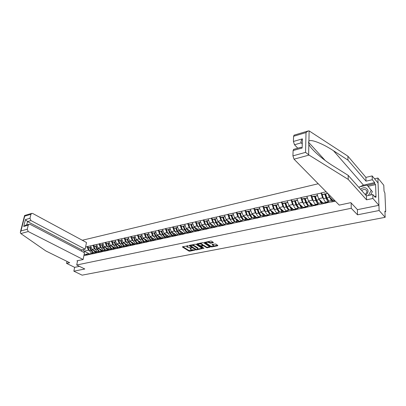 <?xml version="1.0" encoding="UTF-8"?>
<svg xmlns="http://www.w3.org/2000/svg" width="406" height="406" viewBox="0 0 406 406"><rect width="100%" height="100%" fill="white"/><g stroke="black" fill="none" stroke-linecap="round" stroke-linejoin="round"><path stroke-width="0.61" d="M188.318 245.782L182.619 246.721L182.502 247.046L188.917 251.091L189.744 251.218L194.981 250.076L191.013 249.629L190.155 248.98L191.637 247.909L187.171 247.188L186.841 246.863L188.318 245.782M213.18 242.727L213.429 242.473L211.567 241.179L210.699 241.047L204.472 242.504L210.871 246.802L211.719 246.934L217.667 245.772L217.834 245.442L215.728 244.011L212.308 244.382L212.059 244.63L213.434 245.655C213.18 246.457 212.206 246.554 210.506 245.955L206.111 242.935C206.365 242.123 207.349 242.022 209.06 242.636L210.612 243.24L213.18 242.727L213.221 242.306M357.519 214.81L379.123 210.516L385.172 217.317L82.103 275.161L73.862 271.178L84.803 269L76.714 264.991L351.236 208.268L357.519 214.81L357.412 209.592M195.956 244.331L195.103 244.199L189.338 245.366L189.211 245.691L195.59 249.786L196.423 249.918L202.396 248.568L195.956 244.331M196.956 243.823L202.833 242.636L203.685 242.773L210.085 247.061L207.334 247.792L206.492 247.66L203.944 245.975L203.096 245.843L201.203 246.406L204.02 248.305L203.269 248.376L196.819 244.158L196.956 243.823M351.154 202.985L351.236 208.268M318.218 183.751L82.301 240.261M76.714 264.991L77.582 260.688M333.823 200.934L333.067 200.168L331.514 201.99L335.351 201.158M331.514 201.797L83.885 255.668M85.585 247.056L87.011 246.731L88.437 250.208L89.432 250.735M88.726 247.482L87.011 246.731M87.036 246.584L92.949 245.371L94.38 248.878L95.374 249.411M94.664 246.132L92.949 245.371M92.979 245.219L98.983 243.986L100.424 247.528L101.419 248.066M100.698 244.762L98.983 243.986M99.013 243.839L105.124 242.58L106.565 246.153L107.56 246.701M106.829 243.367L105.124 242.58M105.149 242.433L111.366 241.154L112.812 244.757L113.812 245.315L112.508 242.301L114.066 241.951L115.37 244.975L117.456 247.361M113.071 241.951L111.366 241.154M111.391 241.002L117.715 239.697L119.166 243.331L120.161 243.899M119.415 240.504L117.715 239.697M117.74 239.545L124.17 238.22L125.627 241.89L126.626 242.463L125.317 239.393L126.926 239.027L128.24 242.108L130.321 244.544M125.865 239.038L124.17 238.22M124.195 238.068L130.742 236.718L132.204 240.418L133.198 241.002L131.889 237.901L133.528 237.53L134.843 240.641L136.918 243.103M132.427 237.546L130.742 236.718M130.762 236.561L137.426 235.186L138.893 238.921L139.892 239.515L138.573 236.383L140.237 236.008L141.557 239.144L143.633 241.631M139.106 236.028L137.426 235.186M137.446 235.028L144.226 233.628L145.698 237.398L146.698 238.002L145.373 234.841L147.073 234.455L148.393 237.622L150.469 240.134M145.901 234.48L144.226 233.628M144.252 233.47L151.149 232.044L152.626 235.845L153.625 236.465L152.296 233.267L154.026 232.877L155.351 236.074L157.421 238.611M152.818 232.907L151.149 232.044M151.174 231.882L158.198 230.43L159.675 234.272L160.674 234.896L159.345 231.669L161.101 231.268L162.43 234.495L164.496 237.063M159.857 231.308L158.198 230.43M158.218 230.268L165.369 228.786L166.856 232.663L167.856 233.303L166.521 230.04L168.312 229.629L169.642 232.892L171.702 235.485M167.028 229.679L165.369 228.786M165.394 228.624L172.677 227.111L174.164 231.029L175.164 231.679L173.824 228.38L175.651 227.964L176.986 231.258L179.041 233.881M174.326 228.02L172.677 227.111M172.697 226.949L180.117 225.411L181.609 229.365L182.609 230.024M181.756 226.33L180.117 225.411M180.137 225.244L187.699 223.676L189.196 227.664L190.196 228.345M189.328 224.609L187.699 223.676M187.714 223.508L195.418 221.904L196.92 225.939L197.92 226.629M197.037 222.853L195.418 221.904M195.438 221.737L203.284 220.103L204.791 224.178L205.791 224.878M204.893 221.067L203.284 220.103M203.304 219.935L211.308 218.266L212.815 222.381L213.815 223.097M212.901 219.245L211.308 218.266M211.323 218.098L219.479 216.393L220.996 220.554L221.991 221.285M221.067 217.388L219.479 216.393M219.494 216.225L227.812 214.485L229.329 218.687L230.324 219.438M229.385 215.495L227.812 214.485M227.827 214.312L236.312 212.541L237.835 216.784L238.824 217.55M237.87 213.566L236.312 212.541M236.328 212.368L244.98 210.557L246.503 214.845L247.498 215.627M251.461 216.956L250.03 214.718L248.675 211.11L246.513 211.602L244.98 210.557M244.991 210.379L253.821 208.532L255.349 212.866L256.338 213.668M260.413 215.068L258.906 212.739L257.551 209.09L255.344 209.592L253.821 208.532M253.831 208.354L262.844 206.466L264.372 210.846L265.362 211.668M269.543 213.145L267.96 210.719L266.605 207.035L264.357 207.547L262.844 206.466M262.855 206.289L272.05 204.355L273.583 208.785L274.568 209.628M278.856 211.171L277.207 208.659L275.847 204.934L273.548 205.456L272.05 204.355M272.061 204.177L281.449 202.203L282.982 206.684L283.967 207.547M288.356 209.156L286.636 206.552L285.281 202.787L282.936 203.32L281.449 202.203M281.454 202.026L291.041 200.006L292.579 204.538L293.563 205.421M292.503 201.153L291.041 200.006M291.046 199.823L300.841 197.763L302.379 202.345L303.358 203.254M302.287 198.93L300.841 197.763M300.846 197.58L310.849 195.474L312.387 200.102L313.366 201.041M312.275 196.661L310.849 195.474M310.849 195.286L321.07 193.129L322.613 197.818L323.587 198.783M322.476 194.347L321.07 193.129M321.075 192.941L326.13 191.784M327.363 202.701L328.936 201.071L333.067 200.168M330.357 196.083L328.951 196.397L332.747 200.239M328.094 193.784L328.951 196.397M323.343 203.213L322.577 202.462L320.968 204.091M316.908 204.974L318.537 203.35L322.577 202.462M322.613 197.818L318.588 198.717L322.45 202.492M317.05 194.053L318.588 198.717M313.087 205.446L312.31 204.71L310.656 206.334M306.682 207.197L308.357 205.578L312.31 204.71M312.387 200.102L308.448 200.985L313.122 205.416M306.911 196.372L308.448 200.985M303.049 207.628L302.267 206.908L300.557 208.532M296.669 209.379L298.395 207.755L302.267 206.908M302.379 202.345L298.522 203.208L303.201 207.502L302.155 208.369M296.984 198.646L298.522 203.208M293.223 209.77L292.432 209.065L290.676 210.678M286.869 211.511L288.641 209.892L292.432 209.065M292.579 204.538L288.803 205.38L293.487 209.562M287.265 200.874L288.803 205.38M283.596 211.861L282.799 211.171L281.003 212.785M277.273 213.597L279.089 211.983L282.799 211.171M282.982 206.684L279.282 207.512L283.987 211.592M277.75 203.051L279.282 207.512M274.172 213.916L273.365 213.236L271.528 214.845M267.874 215.642L269.731 214.033L273.365 213.236M273.583 208.785L269.96 209.597L274.705 213.602M268.427 205.187L269.96 209.597M264.94 215.926L264.123 215.256L262.246 216.865M258.668 217.641L260.561 216.038L264.123 215.256M264.372 210.846L260.819 211.643L265.62 215.586M259.292 207.278L260.819 211.643M255.892 217.895L255.069 217.24L253.151 218.844M249.649 219.605L251.578 218.002L255.069 217.24M255.349 212.866L251.867 213.642L256.714 217.53M250.345 209.329L251.867 213.642M247.026 219.824L246.198 219.184L244.245 220.783M240.809 221.529L242.778 219.93L246.198 219.184M246.503 214.845L243.092 215.606L247.985 219.433M241.57 211.338L243.092 215.606M238.332 221.717L237.5 221.087L235.51 222.681M232.146 223.412L234.145 221.818L237.5 221.087M237.835 216.784L234.49 217.535L239.423 221.3M232.968 213.307L234.49 217.535M229.806 223.574L228.969 222.955L226.949 224.543M223.65 225.264L225.68 223.67L228.969 222.955M229.329 218.687L226.051 219.423L231.029 223.133M224.533 215.236L226.051 219.423M221.453 225.396L220.61 224.782L218.555 226.37M215.317 227.076L217.383 225.487L220.61 224.782M220.996 220.554L217.778 221.27L222.792 224.929M216.266 217.129L217.778 221.27M213.251 227.182L212.404 226.578L210.323 228.162M207.151 228.852L209.242 227.269L212.404 226.578M212.815 222.381L209.658 223.087L214.708 226.69M208.151 218.991L209.658 223.087M205.213 228.933L204.36 228.339L202.249 229.918M198.757 230.841L201.254 229.02L204.36 228.339M204.791 224.178L201.696 224.868L206.781 228.421M200.194 220.813L201.696 224.868M197.321 230.649L196.463 230.065L194.332 231.638M191.272 232.303L193.418 230.735L196.463 230.065M196.92 225.939L193.88 226.619L198.996 230.121M192.383 222.6L193.88 226.619M189.577 232.339L188.719 231.765L186.557 233.333M183.558 233.983L185.73 232.42L188.719 231.765M189.196 227.664L186.212 228.334L191.358 231.785M184.715 224.356L186.212 228.334M181.979 233.993L181.117 233.43L178.929 234.988M175.986 235.632L178.178 234.069L181.117 233.43M181.609 229.365L178.686 230.019L183.852 233.42M177.194 226.081L178.686 230.019M174.514 235.617L173.651 235.059L171.444 236.617M168.551 237.246L170.769 235.693L173.651 235.059M174.164 231.029L171.291 231.674L176.488 235.028M169.804 227.771L171.291 231.674M167.191 237.216L166.318 236.668L164.09 238.22M161.253 238.835L163.491 237.287L166.318 236.668M166.856 232.663L164.034 233.298L169.251 236.607M162.547 229.431L164.034 233.298M159.994 238.784L159.122 238.241L156.873 239.789M154.087 240.393L156.346 238.85L159.122 238.241M159.675 234.272L156.904 234.891L162.146 238.16M155.427 231.065L156.904 234.891M152.93 240.322L152.052 239.789L149.784 241.331M147.048 241.925L149.322 240.388L152.052 239.789M152.626 235.845L149.9 236.459L155.148 239.672M148.429 232.663L149.9 236.459M145.987 241.834L145.109 241.306L142.826 242.844M140.136 243.427L142.425 241.895L145.109 241.306M145.698 237.398L143.024 237.997L148.226 241.128M141.552 234.242L143.024 237.997M139.167 243.321L138.289 242.803L135.985 244.331M133.341 244.909L135.65 243.377L138.289 242.803M138.893 238.921L136.264 239.51L141.425 242.565M134.797 235.79L136.264 239.51M132.463 244.777L131.585 244.27L129.265 245.792M126.667 246.361L128.991 244.833L131.585 244.27M132.204 240.418L129.621 240.997L134.741 243.981M128.159 237.307L129.621 240.997M125.875 246.214L124.992 245.711L122.658 247.234M119.699 248.025L122.45 246.269L124.992 245.711M125.627 241.89L123.089 242.458L128.169 245.376M121.633 238.799L123.089 242.458M119.4 247.624L118.516 247.127L116.167 248.645M113.66 249.188L116.014 247.675L118.516 247.127M119.166 243.331L116.669 243.894L121.714 246.746M115.218 240.271L116.669 243.894M113.035 249.01L112.152 248.523L109.787 250.03M107.321 250.568L109.691 249.061L112.152 248.523M112.812 244.757L110.356 245.305L115.365 248.091M108.909 241.712L110.356 245.305M106.778 250.375L105.89 249.893L103.515 251.395M101.094 251.923L103.469 250.421L105.89 249.893M106.565 246.153L104.154 246.691L109.123 249.421M102.713 243.133L104.154 246.691M100.622 251.715L99.734 251.238L97.349 252.74M94.963 253.258L97.354 251.761L99.734 251.238M100.424 247.528L98.049 248.056L102.987 250.73M96.613 244.529L98.049 248.056M94.568 253.034L93.679 252.562L91.284 254.06M88.939 254.567L91.34 253.075L93.679 252.562M94.38 248.878L92.045 249.401L96.948 252.014M90.614 245.904L92.045 249.401M88.615 254.334L87.726 253.867L85.316 255.354M84.083 254.663L87.726 253.867M88.437 250.208L84.209 251.152L83.956 252.451M89.609 253.983L84.209 251.152L82.697 249.756M66.985 261.388L66.569 263.382L74.638 267.341L73.862 271.178M379.123 210.516L377.869 178.036L383.782 185.248L384.035 191.114L384.903 193.048L385.7 211.166L385.553 211.775L384.908 211.186L385.172 217.317M377.869 178.036L374.56 178.802M115.035 247.934L111.995 246.244M121.155 246.518L118.364 244.94M127.372 245.072L124.85 243.625M133.691 243.6L131.458 242.296M140.121 242.098L138.192 240.961M146.652 240.565L145.074 239.616M154.595 239.332L152.113 238.281M159.984 237.368L159.385 236.992M224.411 219.874L224.137 219.671M232.851 218.129L232.542 217.895M241.453 216.352L241.113 216.088M250.233 214.556L249.857 214.251M259.19 212.729L258.779 212.389M268.336 210.881L267.884 210.501M277.674 209.009L277.176 208.582M287.215 207.121L286.666 206.634M296.974 205.218L296.365 204.665M306.956 203.315L306.281 202.68M317.182 201.417L316.421 200.681M327.672 199.544L326.81 198.676M187.019 245.833L186.887 246.457M190.328 247.959L190.201 248.579M182.867 246.675L188.983 250.538L192.713 250.096M197.808 249.101L202.005 248.279M189.566 245.315L196.468 249.497L196.423 249.918M190.424 245.143L190.211 245.742M190.277 245.173L190.221 245.65M197.854 248.553L197.971 248.071L197.169 249.36L196.468 249.497M197.91 248.634L193.784 245.863L190.373 245.579M197.971 248.071L197.661 247.772L197.6 248.335M192.058 244.813L193.845 245.3L197.661 247.772M209.699 246.772L207.39 247.224L207.334 247.792M202.863 245.336L204.005 245.412L206.547 247.092L207.39 247.224M201.244 245.787L201.219 246.275M201.224 246.437L200.214 245.772M198.483 244.64L197.169 243.783M201.274 244.214C199.59 243.61 198.62 243.707 198.361 244.493L200.102 245.716L202.604 245.518L202.751 245.188L201.274 244.214L201.335 243.646L199.853 243.24M198.519 243.509L198.402 244.128M202.888 244.848L202.751 245.188M201.335 243.646L202.807 244.62M207.689 241.651L210.668 242.666L213.048 242.189M206.243 241.946L206.152 242.555M213.454 245.463L213.257 244.854L213.201 245.422M212.5 244.346L213.257 244.854M204.913 242.215L210.927 246.234L211.861 246.351M213.373 246.056L217.535 245.239M96.821 251.948L95.517 251.684L93.674 250.269M95.588 252.679L95.095 252.786L96.049 252.578L95.511 252.476L92.766 249.786M94.75 252.933L94.156 252.816M91.523 253.034L89.437 250.751L90.893 250.426L92.984 252.72M90.893 250.426L89.604 247.503L88.148 247.838L89.437 250.751M88.148 247.838L89.604 247.503M89.64 253.973L87.285 255.069M91.045 246.955L90.102 247.391L91.391 250.314L93.476 252.608M90.102 247.391L91.127 247.158M102.819 250.639L101.51 250.365L99.673 248.939M102.033 251.273L101.51 251.162L98.765 248.447M101.642 251.355L100.307 251.547M97.47 251.735L95.38 249.426L96.861 249.096L98.952 251.41M96.861 249.096L95.572 246.153L94.09 246.488L95.38 249.426M94.09 246.488L95.572 246.153M95.095 252.786L93.248 253.775M97.044 245.594L96.07 246.036L97.364 248.985L99.45 251.299M96.07 246.036L97.13 245.797M108.915 249.309L107.61 249.03L105.768 247.579M108.128 249.944L107.61 249.832L104.865 247.081M106.869 250.324L106.57 250.263M103.51 250.411L101.424 248.081L102.931 247.746L105.017 250.081M102.931 247.746L101.632 244.772L100.13 245.117L101.424 248.081M100.13 245.117L101.632 244.772M101.079 251.979L100.82 252.131M101.962 251.375L99.308 252.456M103.144 244.204L102.145 244.656L103.439 247.635L105.524 249.969M102.145 244.656L103.225 244.412M115.116 247.954L113.807 247.67L111.97 246.198M114.33 248.589L113.812 248.477L111.066 245.696M109.666 249.076L107.565 246.711L109.097 246.371L111.183 248.731M109.097 246.371L107.798 243.372L106.265 243.722L107.565 246.711M106.265 243.722L107.798 243.372M107.316 250.609L107.006 250.786M107.793 250.015L105.469 251.116M109.346 242.793L108.316 243.255L109.615 246.259L111.701 248.619M108.316 243.255L109.432 243.001M121.419 246.574L120.11 246.285L118.273 244.798M120.633 247.213L120.115 247.102L117.37 244.29M115.943 247.721L113.812 245.32L115.37 244.975M112.508 242.301L114.066 241.951M113.655 249.213L113.299 249.416M114.045 248.65L111.736 249.756M115.654 241.362L114.593 241.829L115.898 244.859L117.984 247.244M114.593 241.829L115.74 241.57M127.829 245.178L126.52 244.879L124.683 243.372M127.042 245.818L126.525 245.701L123.784 242.854M122.328 246.346L120.166 243.91L121.749 243.554L123.835 245.965M121.749 243.554L120.445 240.499L118.862 240.859L120.166 243.91M118.862 240.859L120.445 240.499M120.409 247.264L118.11 248.37M122.069 239.9L120.978 240.377L122.287 243.438L124.373 245.848M120.978 240.377L122.155 240.113M365.821 195.21C368.841 192.079 368.775 189.638 365.618 187.892C363.842 187.47 362.152 187.932 360.543 189.272M365.324 194.652L366.933 191.952C366.938 190.764 366.379 189.978 365.258 189.592C364.009 189.297 362.827 189.632 361.716 190.592M359.016 187.552L359.371 186.892L367.1 185.141L372.353 191.652L370.551 195.007M367.1 185.141L371.211 190.328L368.45 195.464M372.353 191.652L371.211 190.328M20.802 233.562L20.31 232.41L20.97 230.963L27.253 229.228L28.242 231.537L20.802 233.562L45.863 250.959L69.69 262.723L66.569 263.382M81.54 251.187L81.784 249.964L85.164 249.198L86.483 242.514L32.693 213.47L31.643 213.404L30.947 214.302L29.968 218.276L30.942 220.57L27.547 221.549L25.446 219.59L29.968 218.276M85.164 249.198L30.942 220.57M77.5 261.088L76.962 260.819L83.129 259.51L84.468 252.715L30.019 224.31L28.988 224.244L28.253 225.183L27.253 229.228M83.129 259.51L28.242 231.537M74.638 267.341L79.474 266.356M81.784 249.964L27.547 221.549L26.715 224.888M28.253 225.183L23.726 226.462L25.7 225.178M30.947 214.302L24.71 216.154L24.73 215.459M359.777 186.801L363.477 185.131L374.682 182.588L372.292 179.731L366.014 181.177L347.962 160.111L347.906 156.178L309.123 130.894L308.027 131.006L306.017 132.584L293.589 136.274L294.188 135.132M347.962 160.111L333.478 150.727C323.024 143.739 310.575 138.781 308.915 141.186L308.514 142.217L308.849 144.231C310.346 148.662 322.871 159.715 333.493 166.155L348.165 175.346L366.43 195.895L372.789 194.525L375.21 197.306L375.169 196.25L376.027 197.235L375.565 184.628L374.718 183.624L367.247 185.314M372.292 179.731L372.16 175.915L378.062 183.02L378.92 205.299L357.483 209.669L350.835 202.645L339.238 205.111L294.03 159.172L292.924 155.858L293.107 150.535L293.736 149.332M366.014 181.177L365.902 177.381L372.16 175.915M347.906 156.178L365.902 177.381M292.924 155.858L305.556 152.372L309.047 155.082L348.221 179.406L366.542 199.818L372.921 198.468L372.789 194.525M372.921 198.468L378.92 205.299M374.682 182.588L374.718 183.624M366.542 199.818L366.43 195.895M348.221 179.406L348.165 175.346M293.416 141.471L302.374 138.857C301.054 140.583 300.668 141.907 301.211 142.826L294.507 144.754L293.416 141.471L293.589 136.274M294.507 144.754L297.771 148.19M301.211 142.826L302.242 143.937M374.428 196.408L375.169 196.25M375.565 184.628L368.11 186.308M300.795 147.337L302.135 147.992L293.107 150.535M134.345 243.752L133.036 243.448L131.204 241.92M133.564 244.392L133.046 244.275L130.311 241.397M128.819 244.95L126.626 242.468L128.24 242.108M125.317 239.393L126.926 239.027M126.885 246.219L126.21 246.609M126.88 245.853L124.596 246.96M128.595 238.418L127.474 238.906L128.788 241.986L130.869 244.427M127.474 238.906L128.682 238.632M140.978 242.306L139.669 241.991L137.837 240.443M140.192 242.945L139.684 242.824L136.949 239.916M135.426 243.529L133.204 241.007L134.843 240.641M131.889 237.901L133.528 237.53M137.477 242.981L135.396 240.514L134 237.19M133.828 244.585L132.838 245.168M133.462 244.417L131.194 245.528M135.239 236.906L134.081 237.403L135.32 237.124M147.728 240.829L146.419 240.509L144.592 238.941M146.942 241.474L146.434 241.352L143.704 238.408M142.151 242.083L139.887 239.515L141.557 239.144M138.573 236.383L140.237 236.008M142.105 238.977L140.709 235.663M140.897 242.92L139.578 243.707M140.161 242.955L137.903 244.067M141.993 235.368L140.806 235.876L142.125 239.017L144.201 241.509M140.806 235.876L142.08 235.587M153.808 239.976L153.306 239.85C152.214 239.53 151.336 238.616 150.677 237.114L150.575 236.871M148.992 240.611L146.698 238.002L148.393 237.622M145.373 234.841L147.073 234.455M149.068 237.718L147.54 234.11M147.987 241.291L146.439 242.215M146.977 241.468L144.734 242.585M153.285 239.002L151.458 237.414M148.87 233.805L147.647 234.323L148.966 237.495L151.042 240.012M147.647 234.323L148.956 234.029M161.583 237.804L160.274 237.469L158.452 235.856M160.796 238.454L160.294 238.322C159.213 237.997 158.34 237.074 157.675 235.556L157.569 235.307M155.96 239.114L153.62 236.459L155.351 236.074M152.296 233.267L154.026 232.877M156.137 236.383L154.488 232.531M155.082 239.713L153.422 240.697M153.915 239.956L151.687 241.073M155.868 232.217L154.61 232.745L155.934 235.942L158.005 238.484M154.61 232.745L155.955 232.435M168.693 236.251L167.389 235.906L165.567 234.272M167.911 236.901L167.414 236.769C166.333 236.434 165.46 235.5 164.795 233.968L164.694 233.714M163.05 237.591L160.674 234.886L162.43 234.495M159.345 231.669L161.101 231.268M163.324 234.998L161.563 230.923M160.974 238.413L162.268 238.129L160.532 239.149M160.502 238.515L158.766 239.535M162.994 230.593L161.7 231.131L163.029 234.363L165.095 236.931M161.7 231.131L163.08 230.816M175.935 234.673L174.631 234.318L172.814 232.658M175.153 235.318L174.656 235.186C173.585 234.846 172.717 233.902 172.053 232.354L171.946 232.095M170.271 236.043L167.851 233.293L169.642 232.892M166.521 230.04L168.312 229.629M170.637 233.562L168.764 229.283M169.581 236.525L167.774 237.576M168.165 236.845L165.973 237.967M170.251 228.943L168.916 229.491L170.251 232.755L172.311 235.353M168.916 229.491L170.337 229.172M183.309 233.064L182.005 232.699L180.193 231.014M182.527 233.709L182.035 233.572C180.969 233.227 180.102 232.273 179.437 230.709L179.33 230.441M177.625 234.465L175.159 231.664L176.986 231.258M173.824 228.38L175.651 227.964M178.072 232.08L176.097 227.614M177.016 234.896L175.148 235.972M175.483 235.247L173.316 236.373M177.64 227.264L176.265 227.822L177.6 231.121L179.66 233.744M176.265 227.822L177.726 227.492M190.82 231.425L189.516 231.05L187.709 229.339M190.049 232.075L189.546 231.933C188.491 231.577 187.628 230.613 186.958 229.035L186.851 228.761M185.116 232.856L182.604 230.004L184.461 229.593L186.511 232.247M184.461 229.593L183.121 226.269L181.264 226.69L182.604 230.004M181.264 226.69L183.121 226.269M185.643 230.557L183.568 225.919M184.578 233.247L182.659 234.343M182.939 233.623L180.792 234.749M183.553 234.039L183.289 234.206M185.166 225.553L183.751 226.122L185.09 229.451L187.141 232.11M183.751 226.122L185.253 225.782M198.468 229.755L197.164 229.37L195.362 227.634M197.722 230.415L197.199 230.258C196.149 229.897 195.291 228.923 194.621 227.33L194.51 227.045M192.754 231.222C191.703 230.862 190.845 229.892 190.186 228.319L192.079 227.898L194.124 230.583M192.079 227.898L190.734 224.538L188.846 224.97L190.186 228.319M188.846 224.97L190.734 224.538M193.352 228.994L191.175 224.188M192.277 231.567L190.307 232.679M190.531 231.963L188.404 233.095M191.272 232.333L190.952 232.542M192.835 223.807L191.378 224.391L192.718 227.751L194.763 230.441M191.378 224.391L192.921 224.041M206.258 228.055L204.959 227.659L203.162 225.893M200.528 229.557L200.483 229.542C199.437 229.182 198.575 228.197 197.91 226.599L196.565 223.214L198.493 222.777L199.838 226.167L201.873 228.882M205.548 228.725L205 228.558C203.954 228.187 203.101 227.203 202.432 225.589L202.315 225.3M196.565 223.214L198.493 222.777M201.198 227.396L198.93 222.422M200.117 229.862L198.103 230.984M198.27 230.278L196.164 231.405M200.645 222.031L199.148 222.63L200.488 226.02L202.528 228.74M199.148 222.63L200.731 222.27M214.195 226.325L212.896 225.914L211.11 224.122M208.461 227.862L208.339 227.827C207.304 227.456 206.446 226.462 205.776 224.843L204.431 221.427L206.395 220.981L207.74 224.406L209.775 227.152M213.526 227.005L212.942 226.822C211.907 226.446 211.054 225.447 210.384 223.818L210.267 223.523M204.431 221.427L206.395 220.981M209.186 225.756L206.827 220.625M208.105 228.131L206.045 229.258M206.152 228.558L204.071 229.689M207.456 228.619L206.715 229.111M208.608 220.225L207.06 220.828L208.41 224.259L210.44 227.01M207.06 220.828L208.694 220.458M222.285 224.559L220.991 224.137L219.21 222.315M216.54 226.137L216.347 226.076C215.317 225.7 214.469 224.691 213.8 223.061L212.45 219.605L214.454 219.154L215.799 222.615L217.824 225.391M221.661 225.254L220.92 225.01M212.45 219.605L214.875 218.798L214.454 219.154M217.327 224.076L214.875 218.798M216.241 226.365L214.145 227.497M214.185 226.807L212.13 227.939M220.514 224.802L218.377 221.706M215.951 226.589L214.825 227.35M216.718 218.377L215.129 218.996L216.479 222.463L218.504 225.244M215.129 218.996L216.809 218.616M230.532 222.762L229.238 222.326L227.467 220.478M224.777 224.381L224.513 224.295C223.488 223.909 222.645 222.889 221.97 221.24L220.62 217.753L222.666 217.286L224.016 220.783L226.03 223.594M229.958 223.473L229.436 223.3M220.62 217.753L221.042 217.393L223.082 216.931L222.666 217.286M225.619 222.356L224.427 220.422L223.082 216.931M224.533 224.569L222.397 225.706M222.371 225.02L220.346 226.152M228.771 222.995L226.639 219.859M224.493 224.599L223.092 225.553M224.99 216.494L223.356 217.129L224.706 220.631L226.721 223.447M223.356 217.129L225.081 216.738M238.941 220.93L237.647 220.478L235.886 218.601M233.176 222.595L232.831 222.478C231.821 222.082 230.978 221.052 230.303 219.382L228.954 215.86L231.034 215.388L232.389 218.92L234.394 221.767M238.418 221.656L238.114 221.554M228.954 215.86L231.445 215.028L231.034 215.388M234.069 220.595L232.795 218.56L231.445 215.028M232.953 222.742L230.816 223.873M230.72 223.198L228.725 224.33M237.19 221.153L235.064 217.971M233.039 222.701L231.527 223.721M233.425 214.576L231.74 215.226L233.095 218.763L235.099 221.61M231.74 215.226L233.516 214.825M247.513 219.062L246.224 218.601L244.468 216.682M241.737 220.773L241.316 220.625C240.311 220.219 239.474 219.179 238.804 217.489L237.449 213.926L239.57 213.444L240.925 217.017L242.925 219.9M237.449 213.926L237.855 213.571L239.976 213.089L239.57 213.444M242.681 218.793L241.326 216.657L239.976 213.089M241.514 220.879L239.398 222.011M239.23 221.341L237.266 222.473M245.777 219.276L243.656 216.048M241.717 220.788L240.124 221.854M242.027 212.622L240.291 213.282L241.646 216.86L243.641 219.742M240.291 213.282L242.118 212.871M256.252 217.154L254.968 216.677L253.222 214.728M250.426 218.9L249.964 218.732C248.974 218.321 248.142 217.266 247.472 215.561L246.117 211.962L248.279 211.47L249.634 215.078L251.618 217.997M248.675 211.11L248.279 211.47M246.513 211.602L246.117 211.962M250.248 218.976L248.157 220.108M247.914 219.448L245.98 220.58M254.532 217.357L252.42 214.089M250.553 218.854L248.893 219.945M250.801 210.628L249.015 211.303L250.37 214.916L252.354 217.834M249.015 211.303L250.888 210.876M265.169 215.216L263.89 214.718L262.154 212.734M259.261 216.987L258.789 216.804C257.81 216.388 256.983 215.317 256.313 213.592L254.953 209.953L257.16 209.45L258.52 213.099L260.52 216.073M257.551 209.09L257.16 209.45M255.344 209.592L254.953 209.953M259.16 217.037L257.089 218.164M256.77 217.514L254.866 218.646M263.464 215.403L261.362 212.084M259.556 216.89L257.846 218.002M259.754 208.593L257.911 209.283L259.267 212.937L261.241 215.89M257.911 209.283L259.84 208.841M274.268 213.231L272.989 212.724L271.264 210.699M268.295 215.038L267.787 214.84C266.823 214.414 266.001 213.328 265.331 211.587L263.971 207.908L266.224 207.395L267.584 211.084L269.62 214.124M266.605 207.035L266.224 207.395M264.357 207.547L263.971 207.908M268.254 215.058L266.209 216.185M265.808 215.545L263.941 216.677M272.573 213.409L270.482 210.039M268.736 214.891L266.975 216.017M268.889 206.512L266.991 207.222L268.346 210.912L270.31 213.906M266.991 207.222L268.975 206.771M283.55 211.211L282.277 210.684L280.566 208.623M277.465 213.033L276.973 212.835C276.019 212.394 275.207 211.298 274.532 209.537L273.177 205.817L275.476 205.294L276.836 209.024L278.912 212.14M275.847 204.934L275.476 205.294M273.548 205.456L273.177 205.817M277.537 213.038L275.512 214.16M275.029 213.531L273.197 214.662M281.876 211.374L279.79 207.953M277.719 212.947L276.298 213.992M278.212 204.396L276.258 205.116L277.613 208.851L279.561 211.881M276.258 205.116L278.298 204.649M293.025 209.151L291.757 208.603L290.057 206.502M286.778 210.968L286.347 210.785C285.408 210.338 284.601 209.222 283.931 207.446L282.571 203.68L284.916 203.147L286.276 206.918L288.397 210.115M285.281 202.787L284.916 203.147M282.936 203.32L282.571 203.68M287.012 210.978L285.012 212.094M284.439 211.48L282.647 212.612M291.366 209.298L289.295 205.822M287.59 210.79L285.814 211.922M287.727 202.229L285.712 202.97L287.072 206.745L289.006 209.811M285.712 202.97L287.818 202.492M302.698 207.045L301.44 206.476L299.75 204.335M296.319 208.872L295.918 208.694C294.989 208.237 294.193 207.111 293.518 205.309L292.158 201.503L294.558 200.96L295.918 204.771L298.08 208.055M292.158 201.503L294.913 200.594L294.558 200.96M298.05 207.096L296.268 204.406L294.913 200.594M296.684 208.877L294.71 209.988M294.051 209.384L292.3 210.511M301.059 207.177L298.999 203.645M297.263 208.679L295.527 209.811M297.446 200.021L295.37 200.777L296.73 204.594L298.649 207.705M295.37 200.777L297.537 200.285M312.224 204.731L311.321 204.309L309.646 202.122M306.078 206.74L305.688 206.563C304.774 206.096 303.987 204.949 303.312 203.127L301.952 199.28L304.404 198.722L305.764 202.584L307.976 205.949M301.952 199.28L302.297 198.915L304.744 198.361L304.404 198.722M307.946 204.984L306.104 202.213L304.744 198.361M306.56 206.73L304.617 207.836M303.861 207.243L305.667 206.958M310.955 205.01L308.905 201.422M307.144 206.527L305.454 207.654M307.372 197.763L305.231 198.534L306.591 202.396L308.494 205.548M305.231 198.534L307.464 198.032M322.298 202.523L321.415 202.092L319.755 199.859M316.066 204.573L315.665 204.38C314.772 203.903 313.985 202.741 313.315 200.899L311.955 197.006L314.457 196.438L315.817 200.341C316.467 202.132 317.223 203.284 318.086 203.802M311.955 197.006L312.29 196.646L314.792 196.078L314.457 196.438M318.045 202.822L316.147 199.975L314.792 196.078M316.65 204.538L316.025 204.588L314.741 205.634M313.884 205.055L312.219 206.182M321.06 202.797L319.03 199.148M317.238 204.325L315.594 205.451M317.512 195.459L315.305 196.25L316.665 200.153L318.548 203.345M315.305 196.25L317.604 195.728M328.363 200.615L326.409 197.686L325.054 193.743L324.729 194.109L326.089 198.057C326.759 199.925 327.53 201.107 328.403 201.599L328.418 201.609M332.595 200.27L331.727 199.828L330.083 197.544M326.257 202.355L325.856 202.158C324.978 201.665 324.206 200.488 323.531 198.625L322.176 194.687L324.729 194.109M322.176 194.687L325.054 193.743M326.962 202.305L326.328 202.34L325.079 203.386M324.12 202.822L322.506 203.949M331.387 200.534L329.367 196.824M327.551 202.076L325.952 203.198M327.505 193.185L325.597 193.911L326.957 197.864L328.87 201.143M325.597 193.911L327.738 193.423M334.585 200.539L333.022 201.66M384.929 211.759L385.34 211.678M187.618 245.711L187.567 246.148M191.576 247.878L191.546 248.132M190.932 247.838L190.886 248.264M194.85 249.974L194.824 250.228M189.805 250.664L189.744 251.218M188.983 250.538L188.917 251.091M182.543 246.741L182.502 247.046M188.257 245.752L188.227 246.011M202.203 248.411L202.163 248.797M195.651 249.259L195.59 249.786M189.247 245.391L189.211 245.691M193.845 245.3L193.784 245.863M191.13 245.001L191.079 245.437M209.882 246.899L209.846 247.3M206.547 247.092L206.492 247.66M204.005 245.412L203.944 245.975M203.157 245.275L203.096 245.843M201.488 245.742L201.442 246.173M203.325 247.827L203.269 248.376M196.849 243.854L196.819 244.158M210.668 242.666L210.612 243.24M209.811 242.534L209.755 243.103M209.115 242.062L209.06 242.636M212.181 244.422L212.15 244.716M217.707 245.356L217.667 245.772M211.775 246.366L211.719 246.934M210.927 246.234L210.871 246.802M204.599 242.291L204.568 242.595M94.096 252.786L95.511 252.476M88.757 254.252L89.817 254.024M91.391 250.314L92.852 249.989M100.15 251.461L101.51 251.162M94.715 252.953L95.836 252.71M97.364 248.985L98.856 248.655M106.301 250.116L107.61 249.832M103.439 247.635L104.956 247.295M112.563 248.751L113.812 248.477M106.925 250.294L108.189 250.015M109.615 246.259L111.158 245.914M118.928 247.361L120.115 247.102M113.183 248.929L114.522 248.634M115.898 244.859L117.466 244.508M125.403 245.945L126.525 245.701M119.547 247.538L120.963 247.234M122.287 243.438L123.881 243.082M24.71 216.154L20.97 230.963M23.726 226.462L25.446 219.59M309.123 130.894L308.915 141.186M308.849 144.231L308.636 154.767M305.556 152.372L306.017 132.584M302.374 138.857L302.135 147.992M309.047 155.082L294.03 159.172M363.477 185.131L333.478 150.727M131.991 244.503L133.046 244.275M126.022 246.127L127.514 245.803M128.788 241.986L130.407 241.626M138.695 243.042L139.684 242.824M132.61 244.691L134.183 244.351M135.396 240.514L137.045 240.149M145.515 241.55L146.434 241.352M139.314 243.23L140.973 242.869M142.125 239.017L143.8 238.647M152.458 240.032L153.306 239.85M146.135 241.743L147.84 241.372M148.966 237.495L150.677 237.114M159.528 238.489L160.294 238.322M153.077 240.23L154.813 239.85M155.934 235.942L157.675 235.556M166.719 236.916L167.414 236.769M160.147 238.687L161.908 238.302M163.029 234.363L164.795 233.968M174.047 235.318L174.656 235.186M167.343 237.119L169.135 236.728M170.251 232.755L172.053 232.354M181.512 233.689L182.035 233.572M174.666 235.521L176.498 235.125M177.6 231.121L179.437 230.709M189.115 232.029L189.546 231.933M182.132 233.897L183.994 233.491M185.09 229.451L186.958 229.035M196.859 230.334L197.199 230.258M189.729 232.237L191.627 231.826M192.718 227.751L194.621 227.33M197.91 226.599L199.838 226.167M197.473 230.547L199.407 230.126M200.488 226.02L202.432 225.589M205.776 224.843L207.74 224.406M205.365 228.827L207.339 228.4M208.41 224.259L210.384 223.818M216.347 226.076L216.723 225.995M213.8 223.061L215.799 222.615M213.409 227.076L215.419 226.639M216.479 222.463L218.494 222.011M224.513 224.295L225.031 224.178M221.97 221.24L224.016 220.783M221.605 225.289L223.655 224.843M224.706 220.631L226.761 220.174M232.831 222.478L233.506 222.331M230.303 219.382L232.389 218.92M229.963 223.467L232.054 223.011M233.095 218.763L235.186 218.296M241.316 220.625L242.149 220.443M238.804 217.489L240.925 217.017M238.489 221.61L240.616 221.143M241.646 216.86L243.783 216.383M249.964 218.732L250.964 218.514M247.472 215.561L249.634 215.078M247.183 219.712L249.355 219.24M250.091 219.078L250.355 219.022M250.37 214.916L252.547 214.429M258.789 216.804L259.957 216.55M256.313 213.592L258.52 213.099M256.049 217.778L258.267 217.296M259.018 217.134L259.363 217.058M259.267 212.937L261.489 212.439M267.787 214.84L269.137 214.546M265.331 211.587L267.584 211.084M265.098 215.804L267.356 215.312M268.122 215.144L268.554 215.053M268.346 210.912L270.619 210.409M276.973 212.835L278.506 212.5M274.532 209.537L276.836 209.024M274.329 213.795L276.638 213.287M277.42 213.12L277.937 213.008M277.613 208.851L279.932 208.334M286.347 210.785L288.072 210.409M283.931 207.446L286.276 206.918M283.758 211.739L286.113 211.221M286.91 211.049L287.514 210.917M287.072 206.745L289.437 206.218M295.918 208.694L297.842 208.273M293.518 205.309L295.918 204.771M293.381 209.638L295.786 209.115M296.603 208.938L297.299 208.785M296.73 204.594L299.146 204.056M305.688 206.563L307.824 206.096M303.312 203.127L305.764 202.584M306.5 206.781L307.291 206.608M306.591 202.396L309.057 201.848M315.665 204.38L318.015 203.868M313.315 200.899L315.817 200.341M313.244 205.309L315.756 204.761M316.609 204.573L317.502 204.38M316.665 200.153L319.182 199.595M325.856 202.158L328.403 201.599M323.531 198.625L326.089 198.057M323.501 203.071L326.069 202.513M326.937 202.325L327.936 202.107M326.957 197.864L329.53 197.291M333.981 200.787L334.808 200.605M384.939 211.896L385.502 211.785M202.904 244.711L202.843 245.28M213.49 245.082L213.434 245.655M89.142 254.085L90.03 253.892M101.145 251.466L102.175 251.243M107.301 250.121L108.397 249.883M113.558 248.756L114.731 248.502M119.922 247.371L121.171 247.097M28.988 224.244L25.284 225.294M24.604 215.5L31.643 213.404M24.533 215.703L20.452 231.846M325.181 160.482L308.514 142.217M293.533 149.393L300.882 147.312M293.995 135.188L308.027 131.006M126.393 245.955L127.723 245.666M132.98 244.519L134.391 244.214M139.679 243.057L141.176 242.732M146.5 241.57L148.083 241.225M153.438 240.058L155.112 239.692M167.698 236.947L169.49 236.556M175.022 235.348L176.849 234.952M182.477 233.724L184.339 233.318M190.074 232.065L191.972 231.648M197.818 230.375L199.747 229.953M205.705 228.654L207.674 228.228M213.744 226.903L215.748 226.462M221.935 225.117L223.98 224.67M230.288 223.29L232.374 222.838M238.809 221.432L240.936 220.971M247.498 219.539L249.665 219.067M256.359 217.606L258.571 217.124M265.402 215.632L267.661 215.139M268.427 214.972L268.716 214.911M274.629 213.622L276.938 213.114M284.048 211.567L286.403 211.049M287.199 210.876L287.676 210.775M293.665 209.466L296.07 208.943M296.882 208.765L297.456 208.638M303.485 207.324L305.941 206.791M306.774 206.608L307.443 206.461M313.518 205.137L316.025 204.588M316.873 204.406L317.649 204.233M323.765 202.898L326.328 202.34M327.195 202.152L328.078 201.96M334.234 200.615L334.717 200.513"/></g></svg>
